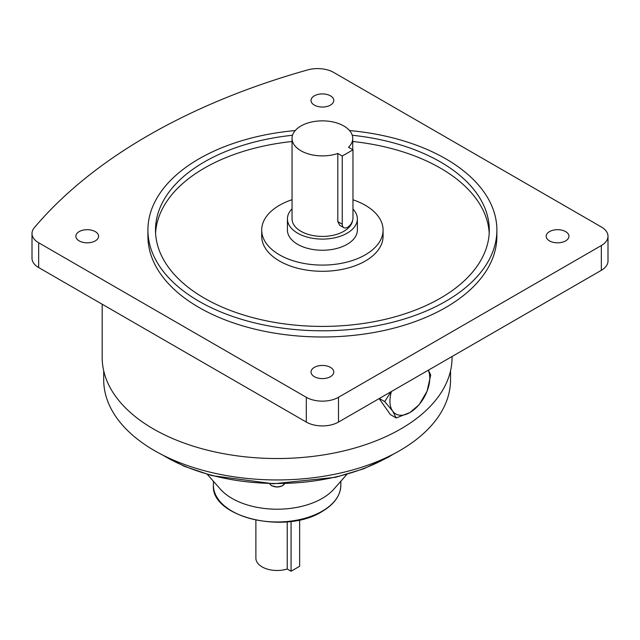 <?xml version="1.0" encoding="UTF-8"?>
<svg xmlns="http://www.w3.org/2000/svg" width="640" height="640" viewBox="0 0 640 640"><rect width="100%" height="100%" fill="white"/><g stroke="black" fill="none" stroke-linecap="round" stroke-linejoin="round"><path stroke-width="0.96" d="M390.968 391.768L384.704 401.6L379.328 398.496M384.704 401.6L392.608 411.024L396.2 417.96L390.392 414.6L379.144 398.6M396.2 417.96L409.856 412.568L419.2 404.68L427.104 391.112L430.696 375.048L428.44 370.136M391.424 391.504A28.16 16.264 120 0 0 392.608 411.024A28.16 16.264 120 0 0 409.856 412.568A28.16 16.264 120 0 0 427.104 391.112A28.16 16.264 120 0 0 428.288 370.224M352.968 209.104A34.976 20.192 180 0 1 357.368 218.904A34.976 20.192 180 0 1 347.12 233.184A34.976 20.192 180 0 1 309.008 237.56A34.976 20.192 180 0 1 287.424 218.904A34.976 20.192 180 0 1 292.048 208.872M357.368 218.904L357.368 230.056A34.976 20.192 180 0 1 347.12 244.336A34.976 20.192 180 0 1 309.008 248.712A34.976 20.192 180 0 1 287.424 230.056L287.424 218.904M343.816 227.64L339.72 225.28L337.808 221.608L337.808 153.472A30.344 17.52 180 0 1 307.344 153.592A30.344 17.52 180 0 1 292.048 138.384A30.344 17.52 180 0 1 300.936 125.992A30.344 17.52 180 0 1 334.008 122.2A30.344 17.52 180 0 1 352.736 138.384A30.344 17.52 180 0 1 348.536 147.28L352.968 149.84L342.24 156.032L342.24 224.168A7.584 4.376 120 0 0 343.816 227.64A7.584 4.376 120 0 0 347.608 227.272A7.584 4.376 120 0 0 352.968 217.976L352.968 149.84M352.64 220.296A30.344 17.52 180 0 1 343.848 231.296A30.344 17.52 180 0 1 310.784 235.088A30.344 17.52 180 0 1 292.048 218.904L292.048 138.384M292.048 199.712A60.688 35.04 0 0 0 261.704 230.056A60.688 35.04 0 0 0 279.48 254.832A60.688 35.04 0 0 0 345.616 262.424A60.688 35.04 0 0 0 383.08 230.056A60.688 35.04 0 0 0 365.312 205.28A60.688 35.04 0 0 0 352.968 199.792M261.704 230.056L261.704 236.248A60.688 35.04 0 0 0 279.48 261.024A60.688 35.04 0 0 0 345.616 268.624A60.688 35.04 0 0 0 383.08 236.248L383.08 230.056M549.52 231.608A11.376 6.568 0 0 0 546.184 236.248A11.376 6.568 0 0 0 553.208 242.32A11.376 6.568 0 0 0 565.608 240.896A11.376 6.568 0 0 0 568.944 236.248A11.376 6.568 0 0 0 561.92 230.184A11.376 6.568 0 0 0 549.52 231.608M314.352 105.12A11.376 6.568 0 0 0 326.752 106.544A11.376 6.568 0 0 0 333.776 100.472A11.376 6.568 0 0 0 330.44 95.832A11.376 6.568 0 0 0 318.04 94.408A11.376 6.568 0 0 0 311.016 100.472A11.376 6.568 0 0 0 314.352 105.12M95.272 240.896A11.376 6.568 0 0 0 98.6 236.248A11.376 6.568 0 0 0 91.576 230.184A11.376 6.568 0 0 0 79.176 231.608A11.376 6.568 0 0 0 75.848 236.248A11.376 6.568 0 0 0 82.872 242.32A11.376 6.568 0 0 0 95.272 240.896M330.44 367.376A11.376 6.568 0 0 0 318.04 365.952A11.376 6.568 0 0 0 311.016 372.024A11.376 6.568 0 0 0 314.352 376.672A11.376 6.568 0 0 0 326.752 378.096A11.376 6.568 0 0 0 333.776 372.024A11.376 6.568 0 0 0 330.44 367.376M155.584 233.152A166.896 96.36 180 0 1 292.048 141.496M352.736 141.496A166.896 96.36 180 0 1 440.408 168.112A166.896 96.36 180 0 1 489.2 233.152M292.536 135.256A166.896 96.36 0 0 0 155.496 230.056A166.896 96.36 0 0 0 204.384 298.192A166.896 96.36 0 0 0 386.264 319.08A166.896 96.36 0 0 0 489.288 230.056A166.896 96.36 0 0 0 440.408 161.92A166.896 96.36 0 0 0 352.248 135.256M295.256 130.544A174.48 100.736 0 0 0 147.912 230.056A174.48 100.736 0 0 0 199.016 301.288A174.48 100.736 0 0 0 389.168 323.12A174.48 100.736 0 0 0 496.88 230.056A174.48 100.736 0 0 0 445.768 158.824A174.48 100.736 0 0 0 349.536 130.544M147.912 230.056L147.912 236.248A174.48 100.736 0 0 0 199.016 307.48A174.48 100.736 0 0 0 389.168 329.32A174.48 100.736 0 0 0 496.88 236.248L496.88 230.056M255.88 520.176L255.88 558.216A21.24 12.264 0 0 0 287.224 569.008L287.224 521.824M207.344 474.376L220.328 489.104A63.72 36.792 0 0 0 322.176 498.432A63.72 36.792 0 0 0 333.912 489.104L346.896 474.376M103.704 370.8L103.704 379.832A173.416 100.12 0 0 0 210.752 472.328A173.416 100.12 0 0 0 399.744 450.624A173.416 100.12 0 0 0 450.536 379.832L450.536 370.8M102.184 304.224L102.184 357.528A174.936 101 0 0 0 210.176 450.84A174.936 101 0 0 0 400.816 428.944A174.936 101 0 0 0 452.056 357.528L452.056 356.504M338.488 397.296L338.488 422.072L601.336 270.32L601.336 245.544A22.76 13.136 0 0 0 608 236.248A22.76 13.136 0 0 0 601.336 226.96L333.696 72.44A22.76 13.136 0 0 0 307.64 69.92A592.672 342.176 0 0 0 34.296 227.728A22.76 13.136 0 0 0 32 233.488A22.76 13.136 0 0 0 38.664 242.776L306.304 397.296A22.76 13.136 0 0 0 338.488 397.296L601.336 245.544M338.488 422.072A22.76 13.136 180 0 1 306.304 422.072L306.304 397.296M38.664 242.776L38.664 267.552L306.304 422.072M38.664 267.552A22.76 13.136 180 0 1 32 258.264L32 233.488M608 236.248L608 261.024A22.76 13.136 180 0 1 601.336 270.32M287.224 569.008L291.064 571.224L299.648 566.272L299.648 519.904M342.24 156.032L337.808 153.472M291.064 521.392L291.064 571.224M163.064 455.256A157.44 90.896 0 0 0 388.448 456.864A157.44 90.896 0 0 0 391.176 455.256M340.848 485.176C340.544 495.504 334.272 504.288 322.024 511.544C285.552 534.896 210.68 517.224 213.4 485.176A63.72 36.792 0 0 0 252.736 519.168A63.72 36.792 0 0 0 322.176 511.192A63.72 36.792 0 0 0 340.848 485.176L340.848 481.24M269.632 483.704A7.872 4.544 0 0 0 271.552 485.52A7.872 4.544 0 0 0 284.608 483.704M282.496 485.624A7.344 4.24 180 0 1 271.928 485.728M342.24 224.168L337.808 221.608M393.496 454.064L388.296 457.208L363.664 468.808L335.52 477.312L273.344 483.784L211.792 475.6L184.384 466.328L160.744 454.064M284.656 483.704L282.336 485.888L277.152 487.072L271.664 485.76L269.584 483.704M213.4 485.176L213.4 481.24M352.736 138.384L352.736 149.712"/></g></svg>
